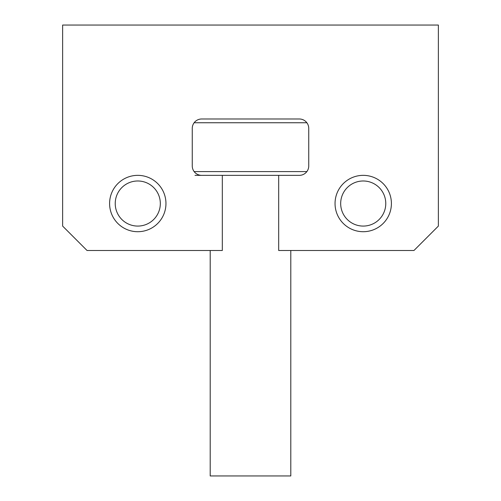 <?xml version="1.0" encoding="UTF-8"?>
<svg xmlns="http://www.w3.org/2000/svg" width="501" height="501" viewBox="0 0 501 501"><rect width="100%" height="100%" fill="white"/><g stroke="black" fill="none" stroke-linecap="round" stroke-linejoin="round"><path stroke-width="0.75" d="M306.863 122.745L194.137 122.745M278.681 175.35L299.347 175.35A9.394 9.394 0 0 0 308.741 165.956L308.741 128.381A9.394 9.394 0 0 0 299.347 118.987L201.653 118.987A9.394 9.394 0 0 0 192.259 128.381L192.259 165.956A9.394 9.394 0 0 0 201.653 175.35L222.319 175.35L222.319 250.5L87.049 250.5L62.625 226.076L62.625 25.05L438.375 25.05L438.375 226.076L413.951 250.5L278.681 250.5L278.681 175.35L195.002 175.35M194.137 171.593L306.863 171.593M290.799 250.5L290.799 475.95L210.201 475.95L210.201 250.5M165.956 203.531A28.181 28.181 0 0 1 137.775 231.712A28.181 28.181 0 0 1 109.594 203.531A28.181 28.181 0 0 1 137.775 175.35A28.181 28.181 0 0 1 165.956 203.531M391.406 203.531A28.181 28.181 0 0 1 363.225 231.712A28.181 28.181 0 0 1 335.044 203.531A28.181 28.181 0 0 1 363.225 175.35A28.181 28.181 0 0 1 391.406 203.531M137.775 226.076A22.545 22.545 0 0 0 160.32 203.531A22.545 22.545 0 0 0 137.775 180.986A22.545 22.545 0 0 0 115.23 203.531A22.545 22.545 0 0 0 137.775 226.076M137.775 175.35A28.181 28.181 0 0 1 165.956 203.531A28.181 28.181 0 0 1 137.775 231.712A28.181 28.181 0 0 1 109.594 203.531A28.181 28.181 0 0 1 137.775 175.35M363.225 226.076A22.545 22.545 0 0 0 385.77 203.531A22.545 22.545 0 0 0 363.225 180.986A22.545 22.545 0 0 0 340.68 203.531A22.545 22.545 0 0 0 363.225 226.076M363.225 175.35A28.181 28.181 0 0 1 391.406 203.531A28.181 28.181 0 0 1 363.225 231.712A28.181 28.181 0 0 1 335.044 203.531A28.181 28.181 0 0 1 363.225 175.35"/></g></svg>
